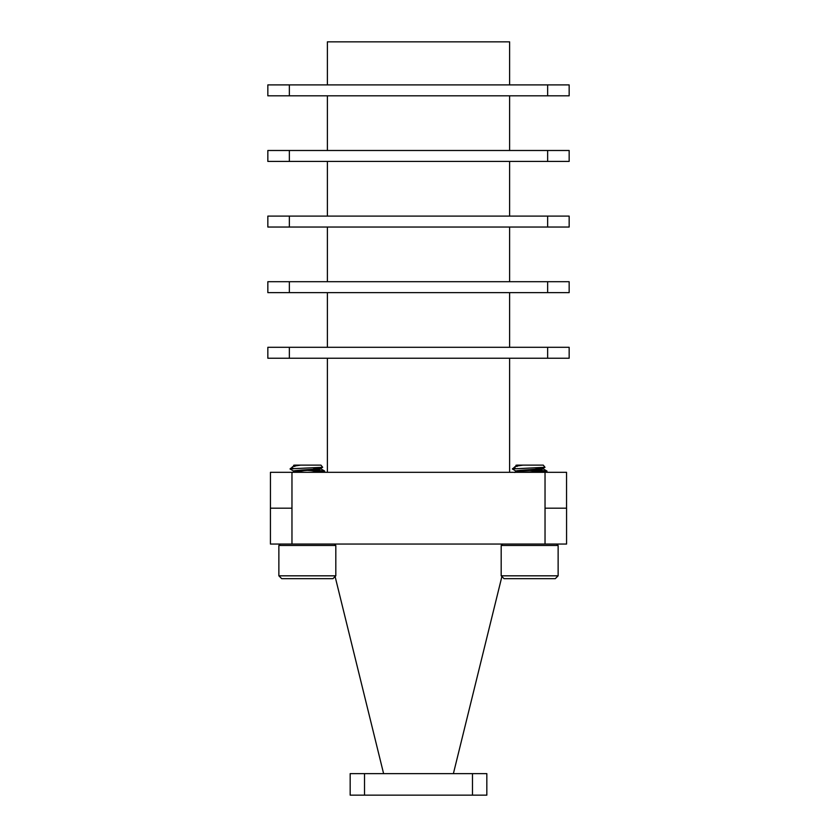 <?xml version="1.0" encoding="UTF-8"?>
<svg xmlns="http://www.w3.org/2000/svg" width="837" height="837" viewBox="0 0 837 837"><rect width="100%" height="100%" fill="white"/><g stroke="black" fill="none" stroke-linecap="round" stroke-linejoin="round"><path stroke-width="1.26" d="M293.808 466.01L290.031 468.95L293.818 471.189M291.203 468.772L322.674 467.287L320.958 465.131L300.745 465.131C293.515 466.063 290.857 466.92 292.772 467.705M294.791 465.749L293.588 465.299M324.589 471.011L320.874 468.856L324.589 471.011L313.069 469.975L320.958 468.95L320.843 468.124L318.615 467.705L320.843 468.124L319.912 468.594C313.98 469.547 287.258 470.488 294.77 471.44L304.354 472.309L294.791 471.451M313.404 467.946L319.891 468.605L313.404 467.946M293.808 471.702L292.458 472.486L293.756 471.848M307.346 470.384L323.302 471.451L307.346 470.384M324.578 471.869L322.067 472.309M324.651 471.796L324.651 471.085L311.144 472.309M516.126 466.01L512.349 468.95L516.136 471.189M515.644 468.772L544.992 467.287L543.276 465.131L523.062 465.131C515.833 466.063 513.175 466.92 515.09 467.705M517.109 465.749L515.906 465.299M544.04 467.464L544.992 467.287L543.182 468.333L540.932 467.705L543.15 468.124L542.23 468.594L529.654 469.672M542.209 468.605L535.722 467.946L542.209 468.605C536.287 469.547 509.576 470.488 517.088 471.44L526.672 472.309L517.109 471.451M516.042 471.085L514.765 472.486L516.126 471.702L517.088 472.152C509.576 471.21 536.287 470.258 542.23 469.306L535.387 469.975L546.823 470.969L545.651 471.44L515.393 472.309M529.654 470.384L545.619 471.451L529.654 470.384M546.896 471.869L544.385 472.309M321.722 467.464L322.674 467.287L320.864 468.333L322.674 467.287M319.912 469.306C313.98 470.258 287.258 471.21 294.77 472.152L295.764 472.309M294.321 465.131L300.745 465.131C294.404 465.581 292.406 466.031 294.77 466.46M293.724 465.382L294.038 466.293M293.724 471.085L294.77 472.152M324.651 471.085L323.333 471.44M335.815 575.825L332.969 578.67L281.713 578.67L278.867 575.825L335.815 575.825L335.815 545.473L278.867 545.473L280.29 544.05M543.276 468.228L542.23 469.306M516.638 465.131L523.062 465.131C516.722 465.581 514.724 466.031 517.088 466.46M516.042 465.382L516.356 466.293M546.906 471.011L543.192 468.856L546.906 471.011L545.651 471.44M558.133 575.825L555.287 578.67L504.031 578.67L501.185 575.825L558.133 575.825L558.133 545.473L501.185 545.473L502.608 544.05M289.361 84.893L289.361 95.826L267.84 95.826L267.84 84.893L569.16 84.893L569.16 95.826L547.639 95.826L547.639 84.893M270.445 472.309L291.967 472.309L291.967 508.174L270.435 508.174L270.445 472.309M545.033 472.309L566.555 472.309L566.555 508.174L545.033 508.174L545.033 472.309L291.967 472.309M327.382 292.636L327.382 347.303M509.618 292.636L509.618 347.303M509.618 227.036L509.618 281.703M327.382 227.036L327.382 281.703M327.382 161.426L327.382 216.103M509.618 161.426L509.618 216.103M509.618 95.826L509.618 150.493M327.382 95.826L327.382 150.493M289.361 95.826L547.639 95.826M509.618 84.893L509.618 41.85L327.382 41.85L327.382 84.893M289.361 150.493L289.361 161.426L267.84 161.426L267.84 150.493L569.16 150.493L569.16 161.426L547.639 161.426L547.639 150.493M289.361 161.426L547.639 161.426M289.361 216.103L289.361 227.036L267.84 227.036L267.84 216.103L569.16 216.103L569.16 227.036L547.639 227.036L547.639 216.103M289.361 227.036L547.639 227.036M289.361 281.703L289.361 292.636L267.84 292.636L267.84 281.703L569.16 281.703L569.16 292.636L547.639 292.636L547.639 281.703M289.361 292.636L547.639 292.636M289.361 347.303L289.361 358.236L267.84 358.236L267.84 347.303L569.16 347.303L569.16 358.236L547.639 358.236L547.639 347.303M289.361 358.236L547.639 358.236M509.618 358.236L509.618 472.309M327.382 358.236L327.382 472.309M566.576 508.174L566.576 544.05L270.424 544.05L270.424 508.174M453.392 773.629L501.897 576.536M383.608 773.629L335.103 576.536M350.169 773.629L364.513 773.629L364.513 795.15L350.169 795.15L350.169 773.629M472.486 773.629L486.831 773.629L486.831 795.15L472.486 795.15L472.486 773.629L364.513 773.629M472.486 795.15L364.513 795.15M512.683 468.772L515.226 468.772M290.366 468.772L293.62 468.772M291.967 544.05L291.967 508.174M545.033 544.05L545.033 508.174M334.392 544.05L335.815 545.473M546.969 471.796L546.969 471.085M556.71 544.05L558.133 545.473M501.185 575.825L501.185 545.473M278.867 575.825L278.867 545.473M544.992 467.287L543.182 468.333"/></g></svg>
